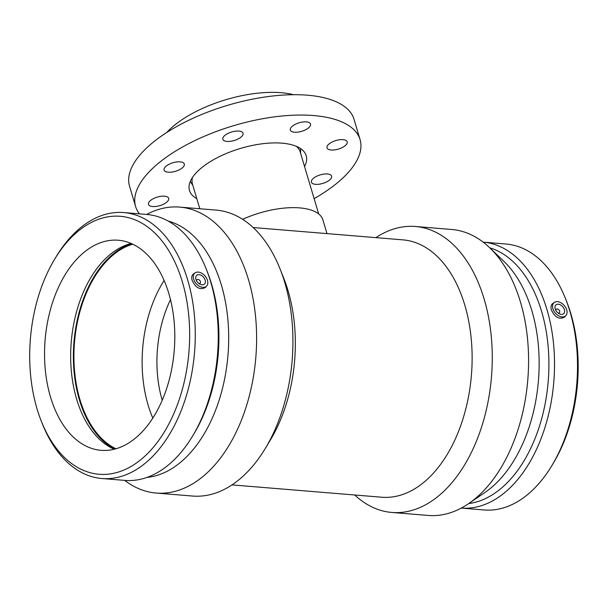 <?xml version="1.0" encoding="UTF-8"?>
<svg xmlns="http://www.w3.org/2000/svg" width="608" height="608" viewBox="0 0 608 608"><rect width="100%" height="100%" fill="white"/><g stroke="black" fill="none" stroke-linecap="round" stroke-linejoin="round"><path stroke-width="0.91" d="M148.542 204.539A10.541 4.454 -16.6 0 1 148.481 204.372A10.541 4.454 -16.6 0 1 157.312 197.091A10.541 4.454 -16.6 0 1 168.69 198.352A10.541 4.454 -16.6 0 1 160.064 205.565A10.541 4.454 -16.6 0 1 148.542 204.539M329.787 179.839A10.541 4.454 -16.6 0 1 319.01 184.224A10.541 4.454 -16.6 0 1 311.402 182.164A10.541 4.454 -16.6 0 1 320.226 174.884A10.541 4.454 -16.6 0 1 331.603 176.145A10.541 4.454 -16.6 0 1 329.787 179.839M347.145 141.649A10.541 4.454 -16.6 0 1 347.206 141.816A10.541 4.454 -16.6 0 1 338.375 149.097A10.541 4.454 -16.6 0 1 327.005 147.835A10.541 4.454 -16.6 0 1 335.631 140.615A10.541 4.454 -16.6 0 1 347.145 141.649M306.333 121.874A10.541 4.454 -16.6 0 1 310.521 124.047A10.541 4.454 -16.6 0 1 301.69 131.32A10.541 4.454 -16.6 0 1 290.32 130.066A10.541 4.454 -16.6 0 1 295.199 124.351A10.541 4.454 -16.6 0 1 306.333 121.874M231.26 132.111A10.541 4.454 -16.6 0 1 243.04 133.243A10.541 4.454 -16.6 0 1 234.209 140.524A10.541 4.454 -16.6 0 1 222.84 139.262A10.541 4.454 -16.6 0 1 231.26 132.111M165.9 166.349A10.541 4.454 -16.6 0 1 176.677 161.956A10.541 4.454 -16.6 0 1 184.292 164.023A10.541 4.454 -16.6 0 1 175.461 171.296A10.541 4.454 -16.6 0 1 164.084 170.042A10.541 4.454 -16.6 0 1 165.9 166.349M242.63 219.328A58.558 24.746 -16.6 0 1 322.909 219.936L326.99 233.609M166.721 132.506A80.811 34.154 -16.6 0 1 172.186 127.178A80.811 34.154 -16.6 0 1 293.504 94.711M296.347 146.33A56.217 23.758 -16.6 0 1 300.177 151.871L318.691 213.963M199.819 208.749L192.432 183.996A56.217 23.758 -16.6 0 1 192.599 177.255M196.802 198.641A60.899 25.734 -16.6 0 1 189.483 190.494A60.899 25.734 -16.6 0 1 199.971 169.153A60.899 25.734 -16.6 0 1 262.246 143.784A60.899 25.734 -16.6 0 1 306.204 155.694A60.899 25.734 -16.6 0 1 304.54 166.516M139.437 213.856A117.116 49.491 -16.6 0 1 135.614 206.553A117.116 49.491 -16.6 0 1 155.777 165.513A117.116 49.491 -16.6 0 1 275.53 116.736A117.116 49.491 -16.6 0 1 360.073 139.635A117.116 49.491 -16.6 0 1 314.123 198.641M135.614 206.553L129.55 186.208A117.116 49.491 -16.6 0 1 149.712 145.175A117.116 49.491 -16.6 0 1 269.473 96.391A117.116 49.491 -16.6 0 1 354.008 119.29L360.073 139.635M253.164 227.536L402.922 239.864A129.116 79.359 94.7 0 1 464.786 305.094A129.116 79.359 94.7 0 1 456.54 436.24A129.116 79.359 94.7 0 1 381.74 497.222L231.99 484.895M146.596 214.449A143.465 88.175 94.7 0 1 179.725 207.1L216.038 210.087A143.465 88.175 94.7 0 1 280.121 269.078L283.814 278.403A129.116 79.359 94.7 0 1 288.002 290.548A129.116 79.359 94.7 0 1 270.537 439.721L265.369 448.324A143.465 88.175 94.7 0 1 192.508 496.044L156.188 493.058A143.465 88.175 94.7 0 1 124.708 480.388M555.917 310.544A2.341 1.558 -131.2 0 1 556.29 309.259A2.341 1.558 -131.2 0 1 559.003 309.996A2.341 1.558 -131.2 0 1 559.375 312.786A2.341 1.558 -131.2 0 1 558.053 312.983M555.203 308.917A5.852 3.899 -131.2 0 1 555.948 304.889A5.852 3.899 -131.2 0 1 562.734 306.728A5.852 3.899 -131.2 0 1 563.662 313.698A5.852 3.899 -131.2 0 1 559.003 313.622A5.852 3.899 -131.2 0 1 555.203 308.917M196.665 280.98A2.341 1.558 -131.2 0 1 197.03 279.695A2.341 1.558 -131.2 0 1 198.9 279.726A2.341 1.558 -131.2 0 1 200.42 281.61A2.341 1.558 -131.2 0 1 200.123 283.214A2.341 1.558 -131.2 0 1 198.793 283.419M205.154 280.106A5.852 3.899 -131.2 0 1 204.402 284.134A5.852 3.899 -131.2 0 1 197.615 282.302A5.852 3.899 -131.2 0 1 196.688 275.325A5.852 3.899 -131.2 0 1 201.347 275.401A5.852 3.899 -131.2 0 1 205.154 280.106M193.64 279.163A8.786 5.852 -131.2 0 1 195.122 272.84A8.786 5.852 -131.2 0 1 198.276 272.103A8.786 5.852 -131.2 0 1 206.302 277.719A8.786 5.852 -131.2 0 1 206.659 286.018A8.786 5.852 -131.2 0 1 199.629 286.368A8.786 5.852 -131.2 0 1 193.64 279.163M557.528 301.667A8.786 5.852 48.8 0 0 554.382 302.404A8.786 5.852 48.8 0 0 555.4 313.15A8.786 5.852 48.8 0 0 565.919 315.582A8.786 5.852 48.8 0 0 566.709 309.867A8.786 5.852 48.8 0 0 557.528 301.667M565.919 315.582L564.612 317.034C559.368 319.846 554.952 317.475 551.365 309.905C550.567 306.964 551.023 304.836 552.748 303.529L554.382 302.404M206.659 286.018L205.352 287.462C200.116 290.282 195.7 287.903 192.113 280.341C191.315 277.4 191.771 275.272 193.488 273.965L195.122 272.84M182.301 281.686A129.42 79.542 94.7 0 1 147.197 453.948A129.42 79.542 94.7 0 1 41.253 421.048A129.42 79.542 94.7 0 1 54.56 259.35A129.42 79.542 94.7 0 1 182.301 281.686M168.819 293.489A105.404 64.782 94.7 0 1 162.085 400.543A105.404 64.782 94.7 0 1 101.027 450.323A105.404 64.782 94.7 0 1 45.114 339.963A105.404 64.782 94.7 0 1 118.317 240.236A105.404 64.782 94.7 0 1 168.819 293.489M54.56 259.35L56.004 256.948A133.418 82.004 94.7 0 1 123.766 212.564A133.418 82.004 94.7 0 1 187.69 279.976A133.418 82.004 94.7 0 1 179.162 415.5A133.418 82.004 94.7 0 1 101.878 478.511A133.418 82.004 94.7 0 1 42.286 423.647L41.253 421.048M123.766 212.564L146.748 214.457A133.418 82.004 94.7 0 1 206.348 269.321A133.418 82.004 94.7 0 1 210.68 281.869A133.418 82.004 94.7 0 1 192.622 436.02A133.418 82.004 94.7 0 1 124.86 480.404L101.878 478.511M206.348 269.321L207.374 271.92A129.42 79.542 94.7 0 1 211.576 284.096A129.42 79.542 94.7 0 1 194.066 433.618L192.622 436.02M168.104 221.046A129.42 79.542 94.7 0 1 221.335 284.901A129.42 79.542 94.7 0 1 147.007 477.394M179.725 207.1A143.465 88.175 94.7 0 1 248.459 279.581A143.465 88.175 94.7 0 1 239.294 425.296A143.465 88.175 94.7 0 1 156.188 493.058M280.121 269.078A143.465 88.175 94.7 0 1 284.78 282.568A143.465 88.175 94.7 0 1 265.369 448.324M375.896 237.637A143.465 88.175 94.7 0 1 415.378 226.488A143.465 88.175 94.7 0 1 484.12 298.976A143.465 88.175 94.7 0 1 474.947 444.691A143.465 88.175 94.7 0 1 391.841 512.453A143.465 88.175 94.7 0 1 354.715 494.996M415.378 226.488L451.698 229.482A143.465 88.175 94.7 0 1 489.744 247.798A143.465 88.175 94.7 0 1 520.433 301.963A143.465 88.175 94.7 0 1 468.692 503.584A143.465 88.175 94.7 0 1 428.161 515.44L391.841 512.453M531.795 310.452A129.42 79.542 94.7 0 1 485.116 492.336L468.692 503.584A129.42 79.542 94.7 0 0 541.553 311.25A129.42 79.542 94.7 0 0 489.744 247.806L504.108 261.584A129.42 79.542 94.7 0 1 531.795 310.452M546.949 309.54A133.418 82.004 94.7 0 1 538.468 444.957A133.418 82.004 94.7 0 1 461.282 508.09L484.12 509.968A133.418 82.004 94.7 0 0 551.882 465.584A133.418 82.004 94.7 0 0 569.932 311.433A133.418 82.004 94.7 0 0 565.6 298.885A133.418 82.004 94.7 0 0 506.008 244.028L483.17 242.144A133.418 82.004 94.7 0 1 546.949 309.54M565.6 298.885L566.633 301.492A129.42 79.542 94.7 0 1 570.836 313.66A129.42 79.542 94.7 0 1 553.326 463.19L551.882 465.584M162.214 400.246A94.863 58.307 94.7 0 1 170.498 299.645M152.813 418.084A105.404 64.782 94.7 0 1 164.13 280.508M115.946 448.78A105.404 64.782 94.7 0 1 74.488 342.38A105.404 64.782 94.7 0 1 132.78 244.196M114.722 449.114A106.278 65.322 94.7 0 1 73.948 342.342A106.278 65.322 94.7 0 1 131.632 243.671M114.274 449.228A105.404 64.782 94.7 0 1 71.242 342.114A105.404 64.782 94.7 0 1 131.206 243.481M300.603 153.3L300.603 148.595M192.858 185.425L190.281 181.48M558.661 313.416L559.375 312.786M555.568 309.89L556.29 309.259M197.03 279.695L196.316 280.318M200.123 283.214L199.401 283.845"/></g></svg>
